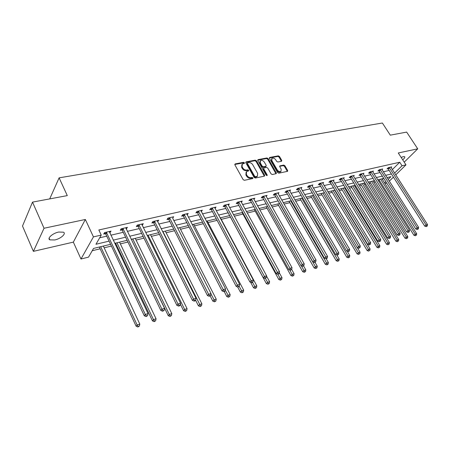 <?xml version="1.0" encoding="UTF-8"?>
<svg xmlns="http://www.w3.org/2000/svg" width="450" height="450" viewBox="0 0 450 450"><rect width="100%" height="100%" fill="white"/><g stroke="black" fill="none" stroke-linecap="round" stroke-linejoin="round"><path stroke-width="0.67" d="M244.451 162.787L243.591 162.326L235.221 163.89L234.877 164.852L243.124 179.634L244.378 180.298L252.737 178.571L252.962 177.885L252.096 177.424L251.021 177.643C249.412 177.795 248.085 177.092 247.039 175.534L246.347 174.308L246.578 171.551L248.642 170.904L248.692 170.308L247.826 169.847L246.752 170.055C245.143 170.196 243.816 169.493 242.781 167.946L242.094 166.725L242.314 164.025L244.406 163.378L244.451 162.787M244.063 163.485L243.152 162.917L234.759 164.486M252.574 178.605L251.646 178.003L250.571 178.222L251.021 177.643M248.304 171.017L247.382 170.426L246.308 170.64L246.752 170.055M402.711 159.829C404.516 158.282 405.157 157.236 404.618 156.696L403.296 156.651L401.158 157.438M58.663 232.048C52.633 233.235 46.789 238.455 49.849 239.861L54.765 239.974C60.727 238.753 66.499 233.634 63.484 232.189L58.663 232.048M281.498 161.297L281.762 160.386L279.484 156.476L278.308 155.841L269.696 157.449L269.415 158.366L277.611 172.541L278.803 173.183L287.612 171.315L287.662 170.477L284.873 165.707L283.697 165.071L279.816 165.898L279.765 166.731L281.149 169.104L281.008 171.354C279.681 171.962 278.421 171.472 277.234 169.898L271.834 160.577L271.969 158.389C273.296 157.776 274.562 158.254 275.754 159.829L276.649 161.37L277.836 162.006L281.498 161.297M392.332 169.594L399.746 162.236L402.03 165.769L405.979 164.863L395.724 174.893M32.512 202.118L44.032 228.251L33.39 251.359L22.5 226.052L32.512 202.118L67.297 195.609L59.113 177.851L382.387 123.013L390.296 135.157L406.659 132.092L417.729 148.832L398.261 152.972L405.979 164.863M33.39 251.359L73.339 242.128L85.348 219.471L44.032 228.251M85.348 219.471L93.437 236.891L101.239 235.097L95.957 244.26L109.086 241.132M399.746 162.236L98.837 229.984L101.239 235.097M256.461 160.802L255.246 160.149L246.178 161.843L245.852 162.793L254.087 177.379L255.324 178.037L264.381 176.164L264.679 175.202L256.461 160.802L256.016 161.381L254.801 160.734L245.739 162.433L246.178 161.843M258.092 159.615L266.929 157.967L268.121 158.608L276.317 172.811L276.261 173.655L272.284 174.532L271.08 173.886L267.733 168.064L266.529 167.417L263.773 168.019L263.711 168.862L267.199 174.954L267.154 175.556L266.141 175.174L257.788 160.549L258.092 159.615L257.664 160.178M404.218 162.146L417.729 148.832M59.113 177.851L49.708 198.9M99.681 237.797L106.74 236.154M110.88 235.192L123.255 232.312M127.35 231.362L139.264 228.589M143.308 227.644L154.783 224.977M158.782 224.044L169.841 221.473M173.79 220.556L184.449 218.076M188.353 217.164L198.636 214.774M202.494 213.874L212.417 211.567M216.231 210.679L225.804 208.451M229.579 207.574L238.821 205.425M242.55 204.553L251.477 202.477M255.172 201.617L263.79 199.614M267.446 198.759L275.777 196.824M279.388 195.981L287.449 194.107M291.021 193.275L298.811 191.464M302.349 190.643L309.881 188.888M313.386 188.072L320.676 186.379M324.141 185.569L331.194 183.926M334.62 183.133L341.454 181.541M344.846 180.754L351.461 179.213M354.825 178.431L361.232 176.94M364.556 176.164L370.761 174.724M374.057 173.953L380.07 172.558M383.332 171.799L389.166 170.443M109.716 232.729L111.026 231.109L104.574 232.588L103.686 234.112L105.435 233.713M126.18 228.938L127.429 227.357L121.179 228.786L120.263 230.299L121.95 229.911M142.138 225.27L143.331 223.718L137.273 225.101L136.322 226.603L137.959 226.226M157.607 221.709L158.749 220.191L152.876 221.535L151.898 223.026L153.484 222.66M172.62 218.256L173.706 216.765L168.007 218.07L167.001 219.549L168.542 219.195M186.846 214.245L187.183 214.903L188.224 213.446L182.694 214.712L181.659 216.174L183.156 215.831M201.302 211.607L202.32 210.218L196.948 211.449L195.896 212.901L197.347 212.563M215.016 208.406L216.011 207.084L210.791 208.282L209.717 209.717L211.129 209.396M228.347 205.301L229.32 204.041L224.246 205.206L223.149 206.629L224.522 206.314M241.301 202.281L242.257 201.083L237.324 202.213L236.211 203.625L237.544 203.316M253.907 199.35L254.835 198.203L250.037 199.299L248.912 200.7L250.206 200.402M266.164 196.498L267.081 195.401L262.412 196.47L261.264 197.859L262.53 197.567M278.1 193.725L278.994 192.673L274.449 193.714L273.291 195.092L274.517 194.811M289.721 191.031L290.593 190.024L286.166 191.036L284.996 192.398L286.194 192.122M301.039 188.404L301.894 187.436L297.579 188.421L296.398 189.776L297.562 189.506M312.064 185.85L312.902 184.916L308.7 185.878L307.502 187.222L308.638 186.958M322.813 183.358L323.629 182.464L319.534 183.398L318.33 184.731L319.438 184.477M333.293 180.934L334.091 180.067L330.098 180.984L328.882 182.301L329.963 182.053M343.513 178.566L344.295 177.733L340.397 178.627L339.176 179.933L340.228 179.691M353.481 176.259L354.246 175.455L350.449 176.327L349.217 177.626L350.246 177.39M363.212 174.009L363.96 173.233L360.253 174.083L359.016 175.371L360.017 175.14M372.707 171.816L373.444 171.062L369.821 171.894L368.578 173.171L369.557 172.946M381.983 169.672L382.697 168.947L379.164 169.757L377.916 171.023L378.872 170.803M391.039 167.58L391.742 166.877L388.288 167.664L387.034 168.924L387.973 168.711M92.228 250.723L100.136 248.805M104.158 247.826L111.409 246.06M115.554 245.053L116.392 244.851M120.364 243.883L127.935 242.044M136.08 240.064L143.949 238.151M151.329 236.357L159.474 234.371M166.129 232.757L174.532 230.715M180.506 229.258L189.141 227.16M194.468 225.866L203.327 223.712M208.041 222.564L217.097 220.359M221.231 219.358L230.434 217.119M234.253 216.191L242.961 214.071M247.219 213.036L255.156 211.106M259.83 209.97L267.024 208.221M272.093 206.989L278.589 205.408M284.029 204.086L289.862 202.669M295.644 201.263L300.848 199.997M306.956 198.512L311.558 197.393M317.981 195.829L322.003 194.85M328.719 193.219L332.196 192.375M339.188 190.671L342.141 189.956M345.414 189.157L346.011 189.017M349.397 188.19L351.855 187.594M355.095 186.806L356.001 186.587M359.353 185.771L361.339 185.287M364.545 184.506L365.749 184.213M369.067 183.409L370.598 183.037M373.776 182.261L375.266 181.901M378.551 181.102L379.648 180.833M382.404 179.449L383.372 178.487M386.736 183.083L384.981 183.521M110.587 244.316L93.555 248.422L88.538 257.13L80.983 259.003L93.437 236.891M73.339 242.128L80.983 259.003M393.435 177.131L389.289 181.181M394.577 173.098L402.03 165.769M113.231 240.148L125.612 237.201M129.701 236.227L141.621 233.393M145.665 232.431L157.14 229.697M161.139 228.746L172.198 226.119M176.147 225.174L186.806 222.643M190.716 221.709L200.993 219.268M204.851 218.346L214.768 215.989M218.588 215.078L228.156 212.805M231.93 211.905L241.166 209.706M244.901 208.817L253.822 206.696M257.512 205.819L266.13 203.766M269.781 202.899L278.111 200.914M281.722 200.059L289.772 198.141M293.344 197.291L301.129 195.441M304.667 194.597L312.199 192.808M315.692 191.976L322.982 190.237M326.441 189.416L333.495 187.74M336.921 186.924L343.744 185.299M347.136 184.494L353.745 182.919M357.103 182.121L363.504 180.596M366.823 179.809L373.027 178.329M376.318 177.547L382.326 176.119M385.582 175.343L391.41 173.959M388.159 179.404L390.954 176.659L387.022 177.609M383.766 178.391L377.758 179.843M374.473 180.636L368.274 182.132M364.956 182.931L358.554 184.477M355.202 185.287L348.593 186.879M345.206 187.701L338.383 189.343M334.957 190.17L327.909 191.869M324.45 192.707L317.171 194.462M313.673 195.306L306.146 197.123M302.614 197.977L294.829 199.856M291.257 200.717L283.207 202.657M279.602 203.529L271.271 205.537M267.626 206.421L259.009 208.496M255.319 209.391L246.398 211.539M242.668 212.439L233.432 214.672M229.657 215.584L220.089 217.89M216.276 218.812L206.359 221.203M202.5 222.137L192.218 224.618M188.314 225.557L177.654 228.127M173.706 229.084L162.647 231.75M158.648 232.718L147.167 235.485M143.123 236.464L131.203 239.338M127.114 240.328L114.733 243.315M384.593 182.908L385.847 181.682M110.126 232.633L109.564 231.446M126.501 228.864L125.933 227.7M142.369 225.214L141.806 224.066M157.759 221.676L157.196 220.545M172.693 218.239L211.011 293.524L208.637 294.277L169.554 217.716M241.847 164.638L241.656 167.31L242.094 166.725M246.308 170.64C244.699 170.781 243.377 170.078 242.336 168.531L241.656 167.31M246.105 172.159L245.903 174.887L246.347 174.308M250.571 178.222C248.963 178.374 247.635 177.671 246.594 176.113L245.903 174.887M264.347 176.169L256.016 161.381M247.669 162.81L247.444 163.474L254.666 176.259L255.532 176.721L257.423 176.147L257.642 173.391L252.709 164.694C251.679 163.17 250.374 162.467 248.788 162.596L247.669 162.81M247.382 163.024L246.999 164.059L247.444 163.474M256.972 176.721L257.423 176.147L256.196 177.064L255.077 177.294L254.216 176.839L246.999 164.059M257.664 160.194L266.479 158.546L266.929 157.967M275.985 173.768L267.671 159.188L266.479 158.546M263.632 168.199L263.261 169.436L266.743 175.523L267.199 174.954M264.285 162.062C263.076 160.459 261.782 159.975 260.415 160.611L260.263 162.833L262.164 166.151L263.374 166.798L266.124 166.202L266.186 165.364L264.285 162.062M260.044 161.1L259.813 163.406L260.263 162.833M265.815 166.601L262.924 167.377L261.714 166.725L259.813 163.406M271.614 158.839L271.384 161.151L271.834 160.577M280.896 171.489L280.541 171.917C279.214 172.524 277.959 172.041 276.773 170.466L271.384 161.151M287.325 171.422L284.411 166.275L283.236 165.639L279.636 166.354M281.43 161.314L279.028 157.05L277.852 156.414L269.291 158.018M99.315 247.033L136.148 326.244L137.143 324.962L139.798 324.096L103.331 246.066M100.688 246.701L137.143 324.962L138.291 326.475L137.891 326.987L139.354 326.126L138.291 326.475M139.798 324.096L139.354 326.126M137.891 326.987L136.148 326.244M106.712 232.678L105.817 234.203L144.292 315.799L145.333 314.454L106.324 232.189M146.498 316.018L146.081 316.553L147.578 315.669L146.498 316.018L145.333 314.454L148.033 313.594L109.294 231.508M105.817 234.203L104.473 232.757M144.292 315.799L146.081 316.553M147.578 315.669L148.033 313.594M115.566 243.112L152.46 320.901L153.489 319.629L156.06 318.791L119.537 242.156M116.978 242.775L153.489 319.629L154.603 321.12L154.187 321.632L155.632 320.782L154.603 321.12M156.06 318.791L155.632 320.782M154.187 321.632L152.46 320.901M131.327 239.31L168.266 315.731L169.324 314.46L171.816 313.644L135.253 238.359M132.767 238.961L169.324 314.46L170.398 315.934L169.976 316.44L171.394 315.608L170.398 315.934M171.816 313.644L171.394 315.608M169.976 316.44L168.266 315.731M123.261 228.881L122.332 230.394L160.858 310.5L161.938 309.161L122.873 228.398M163.069 310.702L162.636 311.237L164.109 310.371L163.069 310.702L161.938 309.161L164.548 308.334L125.752 227.739M122.332 230.394L121.044 229.011M160.858 310.5L162.636 311.237M164.109 310.371L164.548 308.334M139.297 225.203L138.341 226.699L176.895 305.37L178.003 304.043L138.915 224.73M179.1 305.561L178.656 306.09L179.668 305.769L180.112 305.241L179.1 305.561L178.003 304.043L180.534 303.238L141.705 224.089M138.341 226.699L137.104 225.377M176.895 305.37L178.656 306.09M180.112 305.241L180.534 303.238M180.343 304.138L183.578 310.714L184.663 309.454L187.076 308.666L150.502 234.681M148.089 235.266L184.663 309.454L185.709 310.911L185.276 311.411L186.677 310.59L185.709 310.911M187.076 308.666L186.677 310.59M185.276 311.411L183.578 310.714M195.615 300.234L198.428 305.854L199.536 304.599L201.876 303.834L165.302 231.109M162.962 231.677L200.554 306.034L200.109 306.54L201.487 305.73L200.554 306.034M201.876 303.834L201.487 305.73M200.109 306.54L198.428 305.854M210.184 295.942L212.828 301.14L213.964 299.886L216.231 299.143L179.679 227.644M210.926 293.934L214.948 301.309L214.498 301.809L215.859 301.011L214.948 301.309M216.231 299.143L215.859 301.011M214.498 301.809L212.828 301.14M154.845 221.636L153.861 223.121L192.431 300.403L193.562 299.081L154.468 221.169M194.625 300.583L194.169 301.112L195.148 300.797L195.604 300.268L194.625 300.583L193.562 299.081L196.009 298.305L157.174 220.551M153.861 223.121L152.668 221.85M192.431 300.403L194.169 301.112M195.604 300.268L196.009 298.305M209.666 295.762L209.205 296.286L210.617 295.459L209.666 295.762L208.637 294.277L207.478 295.594L168.913 219.651L167.766 218.424M207.478 295.594L209.205 296.286M210.617 295.459L211.011 293.524M184.562 214.819L183.527 216.281L222.064 290.931L223.245 289.62L184.191 214.369M224.252 291.088L223.774 291.606L224.691 291.313L225.169 290.79L224.252 291.088L223.245 289.62L225.546 288.889L186.739 213.784M183.527 216.281L182.419 215.1M222.064 290.931L223.774 291.606M225.169 290.79L225.546 288.889M224.179 291.476L226.806 296.561L227.959 295.318L230.164 294.598L193.641 224.274M225.292 290.171L228.921 296.724L228.459 297.219L229.804 296.432L228.921 296.724M230.164 294.598L229.804 296.432M228.459 297.219L226.806 296.561M198.771 211.562L197.713 213.007L236.211 286.408L237.414 285.109L198.405 211.118M238.388 286.554L237.904 287.072L239.282 286.267L238.388 286.554L237.414 285.109L239.648 284.394L200.874 210.549M197.713 213.007L196.639 211.871M236.211 286.408L237.904 287.072M239.282 286.267L239.648 284.394M237.679 286.982L240.379 292.118L241.549 290.88L243.692 290.183L207.214 220.995M239.181 286.374L242.488 292.269L242.016 292.764L243.343 291.988L242.488 292.269M243.692 290.183L243.343 291.988M242.016 292.764L240.379 292.118M212.569 208.395L211.489 209.829L249.936 282.021L251.162 280.727L212.209 207.956M252.107 282.156L251.618 282.668L252.484 282.392L252.973 281.874L252.107 282.156L251.162 280.727L253.322 280.035L214.611 207.405M211.489 209.829L210.454 208.732M249.936 282.021L251.618 282.668M252.973 281.874L253.322 280.035M250.616 282.285L253.558 287.803L254.751 286.571L256.826 285.891L220.41 217.811M252.506 282.369L255.662 287.944L255.184 288.439L256.494 287.674L255.662 287.944M256.826 285.891L256.494 287.674M255.184 288.439L253.558 287.803M225.979 205.318L224.882 206.741L263.261 277.757L264.499 276.474L225.619 204.891M265.421 277.886L264.926 278.398L266.265 277.616L265.421 277.886L264.499 276.474L266.602 275.805L227.959 204.356M224.882 206.741L223.881 205.684M263.261 277.757L264.926 278.398M266.265 277.616L266.602 275.805M229.612 215.595L266.366 283.613L267.576 282.386L269.595 281.722L266.546 276.103M265.343 278.263L268.459 283.742L267.975 284.231L269.269 283.477L268.459 283.742M269.595 281.722L269.269 283.477M267.975 284.231L266.366 283.613M239.012 202.331L237.898 203.743L276.199 273.623L277.459 272.346L238.657 201.904M278.353 273.741L277.847 274.247L278.662 273.988L279.169 273.476L278.353 273.741L277.459 272.346L279.495 271.693L240.93 201.386M237.898 203.743L236.925 202.714M276.199 273.623L277.847 274.247M279.169 273.476L279.495 271.693M242.139 212.569L278.82 279.534L280.041 278.314L282.004 277.673L279.304 272.756M277.796 274.23L280.907 279.658L280.418 280.142L281.689 279.399L280.907 279.658M282.004 277.673L281.689 279.399M280.418 280.142L278.82 279.534M251.691 199.423L250.56 200.824L288.771 269.601L290.042 268.335L251.336 199.001M290.914 269.707L290.407 270.219L291.707 269.454L290.914 269.707L290.042 268.335L292.027 267.699L253.547 198.501M250.56 200.824L249.615 199.828M288.771 269.601L290.407 270.219M289.721 269.961L292.162 274.359L294.075 273.735L291.701 269.466L292.027 267.699M254.334 209.627L290.931 275.569L292.162 274.359L293.006 275.681L292.511 276.165L293.771 275.434L293.006 275.681M294.075 273.735L293.771 275.434M292.511 276.165L290.931 275.569M264.021 196.594L262.873 197.983L300.988 265.697L302.276 264.431L263.672 196.183M303.126 265.798L302.608 266.299L303.896 265.551L303.126 265.798L302.276 264.431L304.2 263.818L265.826 195.688M262.873 197.983L261.962 197.016M300.988 265.697L302.608 266.299M303.896 265.551L304.2 263.818M266.209 206.764L302.709 271.71L303.958 270.506L305.82 269.899L303.553 265.882M301.32 265.821L304.779 271.817L304.279 272.301L305.522 271.575L304.779 271.817M305.82 269.899L305.522 271.575M304.279 272.301L302.709 271.71M276.024 193.843L274.86 195.216L312.868 261.9L314.168 260.646L275.681 193.433M314.994 261.99L314.477 262.491L315.225 262.249L315.743 261.748L314.994 261.99L314.168 260.646L316.041 260.044L277.768 192.954M274.86 195.216L273.971 194.282M312.868 261.9L314.477 262.491M315.743 261.748L316.041 260.044M277.774 203.968L314.173 267.958L315.433 266.76L317.244 266.169L315.039 262.311M279.428 203.569L316.238 268.059L315.731 268.537L316.957 267.817L316.238 268.059M317.244 266.169L316.957 267.817M315.731 268.537L314.173 267.958M287.707 191.16L286.532 192.527L324.422 258.204L325.733 256.956L287.364 190.761M326.543 258.289L326.014 258.784L326.745 258.553L327.268 258.053L326.543 258.289L325.733 256.956L327.555 256.376L289.401 190.294M286.532 192.527L285.666 191.616M324.422 258.204L326.014 258.784M327.268 258.053L327.555 256.376M289.046 201.251L325.339 264.302L326.61 263.115L328.371 262.536L326.171 258.733M290.706 200.846L327.386 264.398L326.88 264.87L328.095 264.161L327.386 264.398M328.371 262.536L328.095 264.161M326.88 264.87L325.339 264.302M299.087 188.55L297.9 189.9L335.666 254.61L336.988 253.367L298.749 188.156M337.776 254.683L337.247 255.178L338.484 254.458L337.776 254.683L336.988 253.367L338.76 252.804L300.735 187.701M297.9 189.9L297.056 189.023M335.666 254.61L337.247 255.178M338.484 254.458L338.76 252.804M300.032 198.596L336.212 260.747L337.489 259.56L339.204 258.998L336.904 255.054M301.702 198.197L338.248 260.831L337.736 261.304L338.94 260.606L338.248 260.831M339.204 258.998L338.94 260.606M337.736 261.304L336.212 260.747M310.174 186.007L308.976 187.346L346.613 251.106L347.94 249.879L309.836 185.619M348.711 251.179L348.176 251.668L349.402 250.959L348.711 251.179L347.94 249.879L349.673 249.328L311.771 185.175M308.976 187.346L308.154 186.491M346.613 251.106L348.176 251.668M349.402 250.959L349.673 249.328M310.748 196.014L346.804 257.276L348.092 256.101L349.762 255.555L347.276 251.347M312.424 195.609L348.834 257.355L348.317 257.822L349.504 257.136L348.834 257.355M349.762 255.555L349.504 257.136M348.317 257.822L346.804 257.276M320.974 183.532L319.77 184.86L357.272 247.703L358.611 246.476L320.642 183.144M359.359 247.764L358.824 248.254L360.034 247.551L359.359 247.764L358.611 246.476L360.293 245.942L322.526 182.711M319.77 184.86L318.971 184.022M357.272 247.703L358.824 248.254M360.034 247.551L360.293 245.942M321.193 193.494L357.126 253.896L358.419 252.726L360.051 252.197L357.396 247.742M322.881 193.084L359.145 253.969L358.627 254.436L359.145 253.969M360.051 252.197L359.798 253.755M358.627 254.436L357.126 253.896M331.509 181.114L330.294 182.43L367.656 244.378L369 243.163L331.178 180.737M369.731 244.44L369.191 244.924L370.389 244.226L369.731 244.44L369 243.163L370.637 242.646L333.017 180.315M330.294 182.43L329.512 181.62M367.656 244.378L369.191 244.924M370.389 244.226L370.637 242.646M331.391 191.031L367.189 250.605L368.494 249.441L370.08 248.917L334.693 190.232M333.084 190.626L368.494 249.441L369.202 250.667L368.679 251.134L369.202 250.667M370.08 248.917L369.838 250.459M368.679 251.134L367.189 250.605M341.781 178.757L340.554 180.067L377.775 241.144L379.125 239.94L341.454 178.386M379.839 241.2L379.299 241.678L380.475 240.992L379.839 241.2L379.125 239.94L380.723 239.428L343.249 177.975M340.554 180.067L339.795 179.274M377.775 241.144L379.299 241.678M380.475 240.992L380.723 239.428M341.342 188.629L377.004 247.388L378.309 246.234L379.862 245.728L344.616 187.841M343.041 188.218L378.309 246.234L379.007 247.449L378.484 247.911L379.007 247.449M379.862 245.728L379.626 247.247M378.484 247.911L377.004 247.388M351.799 176.462L350.567 177.756L387.636 237.994L388.991 236.796L351.478 176.091M389.689 238.039L389.143 238.517L390.313 237.842L389.689 238.039L388.991 236.796L390.549 236.295L353.228 175.691M350.567 177.756L349.824 176.985M387.636 237.994L389.143 238.517M390.313 237.842L390.549 236.295M351.051 186.289L386.578 244.254L387.894 243.107L389.407 242.612L354.296 185.507M352.761 185.878L387.894 243.107L388.569 244.311L388.046 244.766L388.569 244.311M389.407 242.612L389.177 244.108M388.046 244.766L386.578 244.254M361.575 174.218L360.338 175.506L397.249 234.917L398.61 233.724L361.254 173.852M399.296 234.962L398.751 235.434L399.904 234.765L399.296 234.962L398.61 233.724L400.134 233.241L362.964 173.464M360.338 175.506L359.612 174.746M397.249 234.917L398.751 235.434M399.904 234.765L400.134 233.241M360.54 183.999L395.921 241.194L397.238 240.053L398.717 239.574L363.752 183.223M362.25 183.583L397.238 240.053L397.901 241.245L397.373 241.701L397.901 241.245M398.717 239.574L398.492 241.048M397.373 241.701L395.921 241.194M371.121 172.029L369.872 173.306L406.631 231.919L407.998 230.737L370.8 171.669M408.662 231.953L408.116 232.425L409.258 231.767L408.662 231.953L407.998 230.737L409.478 230.265L372.471 171.287M369.872 173.306L369.163 172.569M406.631 231.919L408.116 232.425M409.258 231.767L409.478 230.265M369.804 181.761L405.045 238.208L406.367 237.077L407.807 236.604L372.983 180.996M371.52 181.35L406.367 237.077L407.014 238.252L406.485 238.708L407.014 238.252M407.807 236.604L407.588 238.067M406.485 238.708L405.045 238.208M380.436 169.892L379.187 171.157L415.783 228.994L417.15 227.818L380.121 169.537M417.803 229.022L417.257 229.494L418.382 228.836L417.803 229.022L417.15 227.818L418.601 227.357L381.752 169.161M379.187 171.157L378.495 170.438M415.783 228.994L417.257 229.494M418.382 228.836L418.601 227.357M378.861 179.578L413.949 235.294L415.271 234.169L416.683 233.708L382.005 178.819M380.576 179.162L415.271 234.169L415.907 235.333L415.378 235.783L415.907 235.333M416.683 233.708L416.469 235.148M415.378 235.783L413.949 235.294M389.537 167.805L388.282 169.059L424.716 226.136L426.088 224.972L389.222 167.451M426.724 226.164L426.178 226.631L427.292 225.984L426.724 226.164L426.088 224.972L427.5 224.522L390.814 167.091M388.282 169.059L387.602 168.356M424.716 226.136L426.178 226.631M427.292 225.984L427.5 224.522M243.152 162.917L243.591 162.326M251.646 178.003L252.096 177.424M247.382 170.426L247.826 169.847M242.336 168.531L242.781 167.946M246.594 176.113L247.039 175.534M234.787 164.481L235.221 163.89M264.223 175.776L264.679 175.202M254.801 160.734L255.246 160.149M254.216 176.839L254.666 176.259M255.077 177.294L255.532 176.721M256.196 177.064L256.652 176.49M267.671 159.188L268.121 158.608M275.856 173.374L276.317 172.811M263.261 169.436L263.711 168.862M261.714 166.725L262.164 166.151M262.924 167.377L263.374 166.798M265.438 166.882L265.888 166.303M276.773 170.466L277.234 169.898M279.636 166.297L280.041 165.797M283.236 165.639L283.697 165.071M284.411 166.275L284.873 165.707M287.196 171.039L287.662 170.477M269.286 157.978L269.696 157.449M277.852 156.414L278.308 155.841M279.028 157.05L279.484 156.476M281.306 160.954L281.762 160.386M106.453 232.318L105.564 233.843M123.008 228.527L122.085 230.04M139.044 224.859L138.088 226.356M154.597 221.299L153.613 222.784M169.926 218.177L168.913 219.651M169.678 217.845L168.671 219.319M184.314 214.493L183.279 215.955M198.529 211.236L197.471 212.687M212.327 208.074L211.252 209.514M225.743 205.003L224.64 206.432M238.776 202.022L237.662 203.434M251.454 199.119L250.324 200.52M263.79 196.296L262.642 197.679M275.794 193.545L274.629 194.923M287.477 190.868L286.307 192.234M298.856 188.263L297.675 189.619M309.949 185.726L308.751 187.065M320.754 183.251L319.545 184.579M331.284 180.838L330.069 182.16M341.561 178.487L340.335 179.792M351.579 176.192L350.348 177.491M361.361 173.953L360.124 175.241M370.901 171.765L369.658 173.042M380.222 169.633L378.973 170.899M389.323 167.546L388.069 168.806M49.849 239.861L49.112 238.185M265.674 166.776L266.124 166.202M280.541 171.917L281.008 171.354"/></g></svg>
